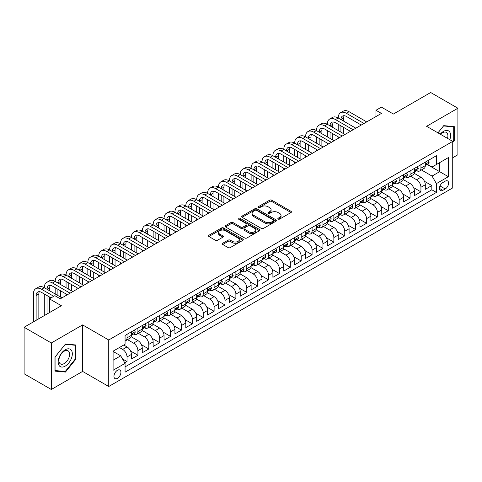 <?xml version="1.0" encoding="UTF-8"?>
<svg xmlns="http://www.w3.org/2000/svg" width="482" height="482" viewBox="0 0 482 482"><rect width="100%" height="100%" fill="white"/><g stroke="black" fill="none" stroke-linecap="round" stroke-linejoin="round"><path stroke-width="0.72" d="M278.15 219.081A1.06 0.609 0 0 0 279.644 219.081L291.001 212.532A1.512 0.874 0 0 0 291.441 211.911A1.512 0.874 0 0 0 291.001 211.297L271.77 200.193A1.512 0.874 0 0 0 269.631 200.193L258.28 206.748A1.06 0.609 0 0 0 257.966 207.176A1.06 0.609 0 0 0 258.28 207.609A1.06 0.609 0 0 0 259.774 207.609L261.244 206.76A4.838 2.79 0 0 1 268.082 206.76L269.685 207.688A4.838 2.79 0 0 1 271.101 209.658A4.838 2.79 0 0 1 269.685 211.634L268.215 212.484A1.06 0.609 0 0 0 267.902 212.917A1.06 0.609 0 0 0 268.215 213.345A1.06 0.609 0 0 0 269.709 213.345L271.179 212.496A4.838 2.79 0 0 1 278.018 212.496L279.62 213.424A4.838 2.79 0 0 1 281.036 215.4A4.838 2.79 0 0 1 279.62 217.37L278.15 218.219A1.06 0.609 0 0 0 277.843 218.653A1.06 0.609 0 0 0 278.15 219.081L278.15 218.219M117.445 378.322A4.928 2.844 120 0 0 120.663 373.984A4.928 2.844 120 0 0 119.91 370.037A4.928 2.844 120 0 0 117.445 370.278A4.928 2.844 120 0 0 114.228 374.622A4.928 2.844 120 0 0 114.981 378.569A4.928 2.844 120 0 0 117.445 378.322M222.72 243.253A1.512 0.874 0 0 0 222.28 243.868A1.512 0.874 0 0 0 222.72 244.482L228.119 247.597A1.512 0.874 0 0 0 230.257 247.597L242.862 240.319A1.512 0.874 0 0 0 243.308 239.705A1.512 0.874 0 0 0 242.862 239.084L223.63 227.98A1.512 0.874 0 0 0 221.491 227.98L208.887 235.264A1.512 0.874 0 0 0 208.441 235.879A1.512 0.874 0 0 0 208.887 236.493L215.4 240.259A1.512 0.874 0 0 0 217.539 240.259L222.937 237.144A1.512 0.874 0 0 0 223.377 236.529A1.512 0.874 0 0 0 222.937 235.909L219.702 234.041A4.043 2.332 0 0 1 218.521 232.396A4.043 2.332 0 0 1 221.015 230.239A4.043 2.332 0 0 1 225.419 230.745L238.084 238.054A4.043 2.332 0 0 1 239.265 239.705A4.043 2.332 0 0 1 236.77 241.862A4.043 2.332 0 0 1 232.366 241.355L230.257 240.138A1.512 0.874 0 0 0 228.119 240.138L222.72 243.253L222.72 244.482M452.731 157.728L457.9 154.74L457.9 108.233L430.685 92.52L393.402 114.047L381.425 107.131L375.984 110.276L381.425 113.415L60.298 298.822L54.852 295.677L49.411 298.822L49.411 312.649M51.315 342.973L51.315 389.48L82.609 371.411L82.609 324.904L51.315 342.973L24.1 327.26L61.383 305.733L49.411 298.822M82.609 324.904L108.739 339.985L452.731 141.383L452.731 187.896L108.739 386.498L108.739 339.985M457.9 108.233L426.606 126.302L452.731 141.383M261.346 228.414A1.512 0.874 0 0 0 263.485 228.414L276.096 221.136A1.512 0.874 0 0 0 276.535 220.515A1.512 0.874 0 0 0 276.096 219.9L256.864 208.796A1.512 0.874 0 0 0 254.725 208.796L242.115 216.075A1.512 0.874 0 0 0 241.675 216.695A1.512 0.874 0 0 0 242.115 217.31L261.346 228.414M238.849 219.31A1.06 0.609 0 0 1 239.928 219.461L259.461 230.739L246.868 238.006A1.512 0.874 0 0 1 244.736 238.006L225.498 226.902L225.498 225.666A1.512 0.874 0 0 0 225.058 226.287A1.512 0.874 0 0 0 225.498 226.902M225.498 225.666L230.896 222.551A1.512 0.874 0 0 1 233.035 222.551L240.831 227.058A1.512 0.874 0 0 0 242.97 227.058L246.549 224.992A1.512 0.874 0 0 0 246.995 224.371A1.512 0.874 0 0 0 246.549 223.756L238.427 219.069A1.06 0.609 0 0 1 238.12 218.635A1.06 0.609 0 0 1 238.771 218.075A1.06 0.609 0 0 1 239.928 218.207L259.479 229.492A1.512 0.874 0 0 1 259.925 230.113A1.512 0.874 0 0 1 259.479 230.727L259.479 229.492M51.315 389.48L24.1 373.767L24.1 327.26M124.766 362.85L127.025 361.542L122.506 358.933M119.403 347.528L122.669 349.414A6.158 3.555 60 0 1 127.025 356.957L131.381 354.445L131.381 359.03L137.912 355.258L130.55 351.01M127.525 339.647L133.556 343.13A6.158 3.555 60 0 1 137.912 350.673L142.268 348.155L142.268 352.746L148.799 348.974L141.437 344.726M138.406 333.363L144.443 336.846A6.158 3.555 60 0 1 148.799 344.389L153.149 341.871L153.149 346.462L159.681 342.69L152.318 338.436M149.293 327.073L155.331 330.562A6.158 3.555 60 0 1 159.681 338.099L164.037 335.586L164.037 340.178L170.568 336.406L163.205 332.152M160.181 320.789L166.212 324.278A6.158 3.555 60 0 1 170.568 331.815L174.924 329.302L174.924 333.893L181.455 330.122L174.092 325.868M171.068 314.505L177.099 317.987A6.158 3.555 60 0 1 181.455 325.531L185.811 323.018L185.811 327.603L192.342 323.838L184.98 319.584M181.949 308.221L187.986 311.703A6.158 3.555 60 0 1 192.342 319.247L196.692 316.734L196.692 321.319L203.223 317.548L195.867 313.3M192.836 301.937L198.873 305.419A6.158 3.555 60 0 1 203.223 312.963L207.579 310.45L207.579 315.035L214.11 311.264L206.748 307.016M203.723 295.653L209.76 299.135A6.158 3.555 60 0 1 214.11 306.679L218.467 304.166L218.467 308.751L224.998 304.979L217.635 300.732M214.611 289.369L220.642 292.851A6.158 3.555 60 0 1 224.998 300.394L229.354 297.876L229.354 302.467L235.885 298.695L228.522 294.448M225.498 283.079L231.529 286.567A6.158 3.555 60 0 1 235.885 294.104L240.241 291.592L240.241 296.183L246.772 292.411L239.409 288.158M236.379 276.795L242.416 280.283A6.158 3.555 60 0 1 246.772 287.82L251.122 285.308L251.122 289.899L257.653 286.127L250.291 281.874M247.266 270.51L253.303 273.993A6.158 3.555 60 0 1 257.653 281.536L262.009 279.024L262.009 283.609L268.54 279.843L261.178 275.59M258.153 264.226L264.184 267.709A6.158 3.555 60 0 1 268.54 275.252L272.896 272.74L272.896 277.325L279.427 273.553L272.065 269.305M269.04 257.942L275.071 261.425A6.158 3.555 60 0 1 279.427 268.968L283.784 266.456L283.784 271.041L290.315 267.269L282.952 263.021M279.922 251.658L285.959 255.141A6.158 3.555 60 0 1 290.315 262.684L294.665 260.172L294.665 264.757L301.196 260.985L293.839 256.737M290.809 245.374L296.846 248.857A6.158 3.555 60 0 1 301.196 256.4L305.552 253.881L305.552 258.473L312.083 254.701L304.72 250.453M301.696 239.09L307.733 242.573A6.158 3.555 60 0 1 312.083 250.116L316.439 247.597L316.439 252.188L322.97 248.417L315.608 244.163M312.583 232.8L318.614 236.288A6.158 3.555 60 0 1 322.97 243.826L327.326 241.313L327.326 245.904L333.857 242.133L326.495 237.879M323.47 226.516L329.501 230.004A6.158 3.555 60 0 1 333.857 237.542L338.213 235.029L338.213 239.62L344.744 235.849L337.382 231.595M334.351 220.232L340.388 223.714A6.158 3.555 60 0 1 344.744 231.258L349.095 228.745L349.095 233.33L355.626 229.565L348.263 225.311M345.239 213.948L351.276 217.43A6.158 3.555 60 0 1 355.626 224.974L359.982 222.461L359.982 227.046L366.513 223.274L359.15 219.027M356.126 207.664L362.157 211.146A6.158 3.555 60 0 1 366.513 218.689L370.869 216.177L370.869 220.762L377.4 216.99L370.037 212.743M367.013 201.38L373.044 204.862A6.158 3.555 60 0 1 377.4 212.405L381.756 209.893L381.756 214.478L388.287 210.706L380.925 206.459M377.894 195.096L383.931 198.578A6.158 3.555 60 0 1 388.287 206.121L392.637 203.603L392.637 208.194L399.168 204.422L391.812 200.175M388.781 188.811L394.818 192.294A6.158 3.555 60 0 1 399.168 199.837L403.524 197.319L403.524 201.91L410.055 198.138L402.693 193.885M399.668 182.521L405.705 186.01A6.158 3.555 60 0 1 410.055 193.547L414.412 191.035L414.412 195.626L420.943 191.854L420.943 187.263A6.158 3.555 -120 0 0 416.587 179.72L410.556 176.237M413.58 187.6L420.943 191.854M131.381 354.445A6.158 3.555 -120 0 0 127.025 346.901L123.76 345.016M142.268 348.155A6.158 3.555 -120 0 0 137.912 340.617L131.176 336.731M153.149 341.871A6.158 3.555 -120 0 0 148.799 334.333L142.063 330.441M164.037 335.586A6.158 3.555 -120 0 0 159.681 328.043L152.951 324.157M174.924 329.302A6.158 3.555 -120 0 0 170.568 321.759L163.838 317.873M185.811 323.018A6.158 3.555 -120 0 0 181.455 315.475L174.725 311.589M196.692 316.734A6.158 3.555 -120 0 0 192.342 309.191L185.606 305.305M207.579 310.45A6.158 3.555 -120 0 0 203.223 302.907L196.493 299.021M218.467 304.166A6.158 3.555 -120 0 0 214.11 296.623L207.381 292.737M229.354 297.876A6.158 3.555 -120 0 0 224.998 290.339L218.268 286.447M240.241 291.592A6.158 3.555 -120 0 0 235.885 284.049L229.149 280.163M251.122 285.308A6.158 3.555 -120 0 0 246.772 277.765L240.036 273.878M262.009 279.024A6.158 3.555 -120 0 0 257.653 271.48L250.923 267.594M272.896 272.74A6.158 3.555 -120 0 0 268.54 265.196L261.81 261.31M283.784 266.456A6.158 3.555 -120 0 0 279.427 258.912L272.698 255.026M294.665 260.172A6.158 3.555 -120 0 0 290.315 252.628L283.579 248.742M305.552 253.881A6.158 3.555 -120 0 0 301.196 246.344L294.466 242.458M316.439 247.597A6.158 3.555 -120 0 0 312.083 240.06L305.353 236.168M327.326 241.313A6.158 3.555 -120 0 0 322.97 233.77L316.24 229.884M338.213 235.029A6.158 3.555 -120 0 0 333.857 227.486L327.121 223.6M349.095 228.745A6.158 3.555 -120 0 0 344.744 221.202L338.009 217.316M359.982 222.461A6.158 3.555 -120 0 0 355.626 214.918L348.896 211.032M370.869 216.177A6.158 3.555 -120 0 0 366.513 208.634L359.783 204.748M381.756 209.893A6.158 3.555 -120 0 0 377.4 202.35L370.67 198.464M392.637 203.603A6.158 3.555 -120 0 0 388.287 196.066L381.551 192.179M403.524 197.319A6.158 3.555 -120 0 0 399.168 189.775L392.438 185.889M414.412 191.035A6.158 3.555 -120 0 0 410.055 183.491L403.326 179.605M445.217 181.166L442.825 182.551A4.772 2.753 120 0 0 439.704 186.757A4.772 2.753 120 0 0 440.44 190.583A4.772 2.753 120 0 0 442.825 190.342L445.217 188.962A4.772 2.753 120 0 0 448.338 184.757A4.772 2.753 120 0 0 447.603 180.931A4.772 2.753 120 0 0 445.217 181.166M113.089 360.223L120.711 355.824L125.067 363.368L125.067 372.164L436.403 192.42L436.403 183.618L432.047 176.075L421.443 169.953M125.067 363.368L113.089 370.278L113.089 351.173L125.067 344.262L125.067 335.46L436.403 155.716L436.403 164.513L448.374 157.602L448.374 176.707L436.403 183.618M133.502 334.044L133.556 334.08A6.158 3.555 60 0 0 136.635 334.381L140.991 331.869A6.158 3.555 -120 0 0 142.268 329.049L142.268 325.531M144.383 327.76L144.443 327.796A6.158 3.555 60 0 0 147.522 328.097L151.878 325.585A6.158 3.555 -120 0 0 153.149 322.765L153.149 319.247M155.27 321.476L155.331 321.512A6.158 3.555 60 0 0 158.409 321.813L162.759 319.301A6.158 3.555 -120 0 0 164.037 316.481L164.037 312.963M166.157 315.192L166.212 315.222A6.158 3.555 60 0 0 169.29 315.529L173.647 313.017A6.158 3.555 -120 0 0 174.924 310.197L174.924 306.679M177.045 308.908L177.099 308.938A6.158 3.555 60 0 0 180.178 309.245L184.534 306.733A6.158 3.555 -120 0 0 185.811 303.913L185.811 300.394M187.932 302.624L187.986 302.654A6.158 3.555 60 0 0 191.065 302.961L195.421 300.443A6.158 3.555 -120 0 0 196.692 297.629L196.692 294.104M198.813 296.34L198.873 296.37A6.158 3.555 60 0 0 201.952 296.677L206.308 294.159A6.158 3.555 -120 0 0 207.579 291.339L207.579 287.82M209.7 290.05L209.76 290.086A6.158 3.555 60 0 0 212.839 290.387L217.189 287.875A6.158 3.555 -120 0 0 218.467 285.055L218.467 281.536M220.587 283.765L220.642 283.802A6.158 3.555 60 0 0 223.72 284.103L228.076 281.59A6.158 3.555 -120 0 0 229.354 278.771L229.354 275.252M231.474 277.481L231.529 277.518A6.158 3.555 60 0 0 234.607 277.819L238.964 275.306A6.158 3.555 -120 0 0 240.241 272.487L240.241 268.968M242.356 271.197L242.416 271.227A6.158 3.555 60 0 0 245.495 271.535L249.851 269.022A6.158 3.555 -120 0 0 251.122 266.203L251.122 262.684M253.243 264.913L253.303 264.943A6.158 3.555 60 0 0 256.382 265.251L260.732 262.738A6.158 3.555 -120 0 0 262.009 259.918L262.009 256.4M264.13 258.629L264.184 258.659A6.158 3.555 60 0 0 267.263 258.967L271.619 256.454A6.158 3.555 -120 0 0 272.896 253.634L272.896 250.11M275.017 252.345L275.071 252.375A6.158 3.555 60 0 0 278.15 252.682L282.506 250.164A6.158 3.555 -120 0 0 283.784 247.35L283.784 243.826M285.904 246.055L285.959 246.091A6.158 3.555 60 0 0 289.037 246.398L293.393 243.88A6.158 3.555 -120 0 0 294.665 241.06L294.665 237.542M296.785 239.771L296.846 239.807A6.158 3.555 60 0 0 299.925 240.108L304.275 237.596A6.158 3.555 -120 0 0 305.552 234.776L305.552 231.258M307.673 233.487L307.733 233.523A6.158 3.555 60 0 0 310.812 233.824L315.162 231.312A6.158 3.555 -120 0 0 316.439 228.492L316.439 224.974M318.56 227.203L318.614 227.239A6.158 3.555 60 0 0 321.693 227.54L326.049 225.028A6.158 3.555 -120 0 0 327.326 222.208L327.326 218.689M329.447 220.919L329.501 220.949A6.158 3.555 60 0 0 332.58 221.256L336.936 218.744A6.158 3.555 -120 0 0 338.213 215.924L338.213 212.405M340.328 214.635L340.388 214.665A6.158 3.555 60 0 0 343.467 214.972L347.823 212.46A6.158 3.555 -120 0 0 349.095 209.64L349.095 206.121M351.215 208.351L351.276 208.381A6.158 3.555 60 0 0 354.354 208.688L358.704 206.169A6.158 3.555 -120 0 0 359.982 203.356L359.982 199.831M362.103 202.066L362.157 202.097A6.158 3.555 60 0 0 365.236 202.404L369.592 199.885A6.158 3.555 -120 0 0 370.869 197.066L370.869 193.547M372.99 195.776L373.044 195.812A6.158 3.555 60 0 0 376.123 196.114L380.479 193.601A6.158 3.555 -120 0 0 381.756 190.782L381.756 187.263M383.877 189.492L383.931 189.528A6.158 3.555 60 0 0 387.01 189.83L391.366 187.317A6.158 3.555 -120 0 0 392.637 184.498L392.637 180.979M394.758 183.208L394.818 183.244A6.158 3.555 60 0 0 397.897 183.546L402.247 181.033A6.158 3.555 -120 0 0 403.524 178.213L403.524 174.695M405.645 176.924L405.705 176.954A6.158 3.555 60 0 0 408.784 177.262L413.134 174.749A6.158 3.555 -120 0 0 414.412 171.929L414.412 168.411M125.067 366.886L431.83 189.781L431.83 185.57L425.299 189.336L425.299 184.751A6.158 3.555 -120 0 0 420.943 177.207L414.213 173.321M416.532 170.64L416.587 170.67A6.158 3.555 -120 0 0 419.665 170.977A6.158 3.555 -120 0 0 420.943 168.158L420.943 164.639M419.665 170.977L424.021 168.465A6.158 3.555 -120 0 0 425.299 165.645L425.299 162.127M127.025 334.327L127.025 337.852A6.158 3.555 60 0 1 125.748 340.672A6.158 3.555 60 0 1 125.067 340.919M125.748 340.672L130.104 338.153A6.158 3.555 -120 0 0 131.381 335.333L131.381 331.815M137.912 328.043L137.912 331.568A6.158 3.555 60 0 1 136.635 334.381M148.799 321.759L148.799 325.278A6.158 3.555 60 0 1 147.522 328.097M159.681 315.475L159.681 318.994A6.158 3.555 60 0 1 158.409 321.813M170.568 309.191L170.568 312.71A6.158 3.555 60 0 1 169.29 315.529M181.455 302.907L181.455 306.425A6.158 3.555 60 0 1 180.178 309.245M192.342 296.623L192.342 300.141A6.158 3.555 60 0 1 191.065 302.961M203.223 290.339L203.223 293.857A6.158 3.555 60 0 1 201.952 296.677M214.11 284.049L214.11 287.573A6.158 3.555 60 0 1 212.839 290.387M224.998 277.765L224.998 281.283A6.158 3.555 60 0 1 223.72 284.103M235.885 271.48L235.885 274.999A6.158 3.555 60 0 1 234.607 277.819M246.772 265.196L246.772 268.715A6.158 3.555 60 0 1 245.495 271.535M257.653 258.912L257.653 262.431A6.158 3.555 60 0 1 256.382 265.251M268.54 252.628L268.54 256.147A6.158 3.555 60 0 1 267.263 258.967M279.427 246.344L279.427 249.863A6.158 3.555 60 0 1 278.15 252.682M290.315 240.054L290.315 243.579A6.158 3.555 60 0 1 289.037 246.398M301.196 233.77L301.196 237.295A6.158 3.555 60 0 1 299.925 240.108M312.083 227.486L312.083 231.005A6.158 3.555 60 0 1 310.812 233.824M322.97 221.202L322.97 224.72A6.158 3.555 60 0 1 321.693 227.54M333.857 214.918L333.857 218.436A6.158 3.555 60 0 1 332.58 221.256M344.744 208.634L344.744 212.152A6.158 3.555 60 0 1 343.467 214.972M355.626 202.35L355.626 205.868A6.158 3.555 60 0 1 354.354 208.688M366.513 196.066L366.513 199.584A6.158 3.555 60 0 1 365.236 202.404M377.4 189.775L377.4 193.3A6.158 3.555 60 0 1 376.123 196.114M388.287 183.491L388.287 187.01A6.158 3.555 60 0 1 387.01 189.83M399.168 177.207L399.168 180.726A6.158 3.555 60 0 1 397.897 183.546M410.055 170.923L410.055 174.442A6.158 3.555 60 0 1 408.784 177.262M410.055 193.547L410.055 198.138M399.168 199.837L399.168 204.422M388.287 206.121L388.287 210.706M377.4 212.405L377.4 216.99M366.513 218.689L366.513 223.274M355.626 224.974L355.626 229.565M344.744 231.258L344.744 235.849M333.857 237.542L333.857 242.133M322.97 243.826L322.97 248.417M312.083 250.116L312.083 254.701M301.196 256.4L301.196 260.985M290.315 262.684L290.315 267.269M279.427 268.968L279.427 273.553M268.54 275.252L268.54 279.843M257.653 281.536L257.653 286.127M246.772 287.82L246.772 292.411M235.885 294.104L235.885 298.695M224.998 300.394L224.998 304.979M214.11 306.679L214.11 311.264M203.223 312.963L203.223 317.548M192.342 319.247L192.342 323.838M181.455 325.531L181.455 330.122M170.568 331.815L170.568 336.406M159.681 338.099L159.681 342.69M148.799 344.389L148.799 348.974M137.912 350.673L137.912 355.258M127.025 356.957L127.025 361.542M120.711 355.824L113.089 351.426M432.047 176.075L439.668 171.676L439.668 162.627L448.374 157.602M427.197 164.483L448.374 176.707M427.42 164.356L432.047 167.025L436.403 164.513M82.609 371.411L108.739 386.498M375.984 110.276L375.984 116.56M424.467 181.316L431.83 185.57M431.83 189.781L436.403 192.42M452.731 142.491L454.255 140.593L454.255 126.591L443.747 125.651L437.957 132.857M54.96 371.122L65.468 372.062L75.969 358.994L75.969 344.985L65.468 344.052L54.96 357.12L54.96 371.122M453.707 140.28L454.255 140.593M75.427 358.68L75.969 358.994M64.359 371.423L65.468 372.062M278.572 219.232L279.62 218.629A4.838 2.79 0 0 0 281.036 216.653L281.036 215.4M271.101 209.658L271.101 210.917A4.838 2.79 0 0 1 269.685 212.893L268.637 213.496M290.977 212.538L271.77 201.446A1.512 0.874 0 0 0 269.631 201.446L258.701 207.76M276.072 221.148L256.864 210.056A1.512 0.874 0 0 0 254.725 210.056L242.133 217.322M273.421 220.949A1.06 0.609 0 0 0 273.734 220.515A1.06 0.609 0 0 0 273.421 220.087L256.538 210.339A1.06 0.609 0 0 0 255.044 210.339L253.496 211.237A4.838 2.79 0 0 0 252.08 213.207A4.838 2.79 0 0 0 253.496 215.183L265.034 221.847A4.838 2.79 0 0 0 271.872 221.847L273.421 220.949L273.421 222.208A1.06 0.609 0 0 0 273.734 221.774L273.734 220.515M252.08 213.207L252.08 214.466A4.838 2.79 0 0 0 253.496 216.436L253.496 215.183M273.421 222.208L271.872 223.1A4.838 2.79 0 0 1 265.034 223.1L253.496 216.436M225.522 226.914L230.896 223.811L230.896 222.551M246.995 224.371L246.995 225.63A1.512 0.874 0 0 1 246.549 226.245L242.97 228.311A1.512 0.874 0 0 1 240.831 228.311L233.035 223.811A1.512 0.874 0 0 0 230.896 223.811M248.929 231.728A4.043 2.332 0 0 0 253.333 232.234A4.043 2.332 0 0 0 255.828 230.083A4.043 2.332 0 0 0 254.647 228.432L250.182 225.853A1.512 0.874 0 0 0 248.043 225.853L244.464 227.92A1.512 0.874 0 0 0 244.025 228.54A1.512 0.874 0 0 0 244.464 229.155L248.929 231.728L248.929 232.987A4.043 2.332 0 0 0 253.333 233.493A4.043 2.332 0 0 0 255.828 231.336L255.828 230.083M244.025 228.54L244.025 229.793A1.512 0.874 0 0 0 244.464 230.414L244.464 229.155M248.929 232.987L244.464 230.414M239.265 239.705L239.265 240.958A4.043 2.332 0 0 1 236.77 243.115A4.043 2.332 0 0 1 232.366 242.609L230.257 241.392A1.512 0.874 0 0 0 228.119 241.392L222.744 244.495M218.521 232.396L218.521 233.65A4.043 2.332 0 0 0 219.702 235.3L219.702 234.041M222.937 235.909L222.937 237.144L219.702 235.3M242.844 240.331L223.63 229.239A1.512 0.874 0 0 0 221.491 229.239L208.905 236.505M428.179 160.458L429.107 162.06A4.079 2.356 60 0 1 428.263 163.868L426.196 165.061A4.079 2.356 -120 0 0 426.901 164.121L426.817 163.76M33.409 321.886L33.409 293.984A11.544 6.664 60 0 1 35.801 288.694L38.518 287.127A11.544 6.664 60 0 1 44.296 287.694A11.544 6.664 60 0 1 46.682 282.41L49.405 280.837A11.544 6.664 60 0 1 55.177 281.41A11.544 6.664 60 0 1 57.569 276.126L60.292 274.553A11.544 6.664 60 0 1 66.064 275.126A11.544 6.664 60 0 1 68.456 269.842L71.179 268.269A11.544 6.664 60 0 1 76.951 268.842A11.544 6.664 60 0 1 79.343 263.558L82.061 261.985A11.544 6.664 60 0 1 87.838 262.557A11.544 6.664 60 0 1 90.23 257.274L92.948 255.701A11.544 6.664 60 0 1 98.72 256.273A11.544 6.664 60 0 1 101.112 250.989L103.835 249.417A11.544 6.664 60 0 1 109.607 249.989A11.544 6.664 60 0 1 111.999 244.699L114.722 243.133A11.544 6.664 60 0 1 120.494 243.705A11.544 6.664 60 0 1 122.886 238.415L125.609 236.843A11.544 6.664 60 0 1 131.381 237.415A11.544 6.664 60 0 1 133.773 232.131L136.49 230.559A11.544 6.664 60 0 1 142.268 231.131A11.544 6.664 60 0 1 144.654 225.847L147.378 224.275A11.544 6.664 60 0 1 153.149 224.847A11.544 6.664 60 0 1 155.541 219.563L158.265 217.991A11.544 6.664 60 0 1 164.037 218.563A11.544 6.664 60 0 1 166.429 213.279L169.152 211.706A11.544 6.664 60 0 1 174.924 212.279A11.544 6.664 60 0 1 177.316 206.995L180.033 205.422A11.544 6.664 60 0 1 185.811 205.995A11.544 6.664 60 0 1 188.203 200.705L190.92 199.138A11.544 6.664 60 0 1 196.692 199.711A11.544 6.664 60 0 1 199.084 194.421L201.807 192.854A11.544 6.664 60 0 1 207.579 193.421A11.544 6.664 60 0 1 209.971 188.137L212.695 186.564A11.544 6.664 60 0 1 218.467 187.137A11.544 6.664 60 0 1 220.858 181.853L223.582 180.28A11.544 6.664 60 0 1 229.354 180.852A11.544 6.664 60 0 1 231.746 175.569L234.463 173.996A11.544 6.664 60 0 1 240.241 174.568A11.544 6.664 60 0 1 242.627 169.284L245.35 167.712A11.544 6.664 60 0 1 251.122 168.284A11.544 6.664 60 0 1 253.514 163L256.237 161.428A11.544 6.664 60 0 1 262.009 162A11.544 6.664 60 0 1 264.401 156.716L267.124 155.144A11.544 6.664 60 0 1 272.896 155.716A11.544 6.664 60 0 1 275.288 150.426L278.006 148.86A11.544 6.664 60 0 1 283.784 149.432A11.544 6.664 60 0 1 286.175 144.142L288.893 142.57A11.544 6.664 60 0 1 294.665 143.142A11.544 6.664 60 0 1 297.057 137.858L299.78 136.286A11.544 6.664 60 0 1 305.552 136.858A11.544 6.664 60 0 1 307.944 131.574L310.667 130.001A11.544 6.664 60 0 1 316.439 130.574A11.544 6.664 60 0 1 318.831 125.29L321.554 123.717A11.544 6.664 60 0 1 327.326 124.29A11.544 6.664 60 0 1 329.718 119.006L332.435 117.433A11.544 6.664 60 0 1 338.213 118.006A11.544 6.664 60 0 1 340.599 112.722L343.323 111.149A11.544 6.664 60 0 1 349.095 111.722L366.73 121.904M340.599 112.722A11.544 6.664 60 0 1 346.377 113.294L364.012 123.47M425.431 165.254L425.449 165.254A4.079 2.356 -120 0 0 426.196 165.061M426.377 163.82L426.901 164.121C426.648 163.506 426.215 163.76 425.6 164.874A4.079 2.356 60 0 1 425.299 165.459M361.289 125.043L346.377 116.433A7.7 4.446 -120 0 0 342.527 116.054A7.7 4.446 -120 0 0 340.931 119.578L343.654 118.006L343.654 121.145M344.136 115.698A7.7 4.446 -120 0 0 343.654 118.006M340.931 125.862L340.931 132.146M343.654 127.435L343.654 133.719M338.213 138.37L338.213 136.858M338.213 130.574L338.213 124.29M449.802 139.696A10.008 5.778 120 0 0 443.53 131.363A10.008 5.778 120 0 0 440.253 134.183M447.513 138.376A7.573 4.374 120 0 0 446.326 132.399A7.573 4.374 120 0 0 442.536 132.773A7.573 4.374 120 0 0 440.554 134.358M437.975 132.869L443.53 125.959L453.707 126.868L453.707 140.443L452.731 141.66M453.032 126.477L453.707 126.868M71.378 358.475A10.008 5.778 120 0 0 68.787 348.811A10.008 5.778 120 0 0 59.123 357.385A10.008 5.778 120 0 0 61.708 367.049A10.008 5.778 120 0 0 71.378 358.475M68.896 357.771A7.573 4.374 120 0 0 68.046 350.794A7.573 4.374 120 0 0 59.617 356.945A7.573 4.374 120 0 0 60.467 363.916A7.573 4.374 120 0 0 68.896 357.771M55.069 370.592L55.069 357.023L65.251 344.359L75.427 345.269L75.427 358.837L65.251 371.502L54.96 370.531M74.752 344.877L75.427 345.269M417.298 166.742L418.219 168.345A4.079 2.356 60 0 1 417.376 170.152L415.309 171.345A4.079 2.356 -120 0 0 416.02 170.405L415.93 170.044M329.718 119.006A11.544 6.664 60 0 1 335.49 119.578L338.213 118.006L355.843 128.188M335.49 119.578L353.125 129.76M414.55 171.538L414.562 171.538A4.079 2.356 -120 0 0 415.309 171.345M415.49 170.104L416.02 170.405C415.761 169.791 415.327 170.044 414.713 171.158A4.079 2.356 60 0 1 414.412 171.743M350.402 131.327L335.49 122.717A7.7 4.446 -120 0 0 331.64 122.338A7.7 4.446 -120 0 0 330.043 125.862L332.767 124.29L332.767 127.435M333.249 121.982A7.7 4.446 -120 0 0 332.767 124.29M330.043 132.146L330.043 138.43M332.767 133.719L332.767 140.003M327.326 144.654L327.326 143.142M327.326 136.858L327.326 130.574M406.41 173.026L407.332 174.629A4.079 2.356 60 0 1 406.489 176.436L404.422 177.629A4.079 2.356 -120 0 0 405.133 176.689L405.049 176.328M318.831 125.29A11.544 6.664 60 0 1 324.603 125.862L327.326 124.29L344.961 134.472M324.603 125.862L342.238 136.045M403.663 177.822L403.675 177.822A4.079 2.356 -120 0 0 404.422 177.629M404.603 176.388L405.133 176.689C404.874 176.075 404.44 176.328 403.826 177.442A4.079 2.356 60 0 1 403.524 178.027M339.515 137.611L324.603 129.001A7.7 4.446 -120 0 0 320.753 128.622A7.7 4.446 -120 0 0 319.162 132.146L321.88 130.574L321.88 133.719M322.362 128.266A7.7 4.446 -120 0 0 321.88 130.574M319.162 138.43L319.162 144.714M321.88 140.003L321.88 146.287M316.439 150.938L316.439 149.432M316.439 143.142L316.439 136.858M395.523 179.316L396.451 180.919A4.079 2.356 60 0 1 395.608 182.72L393.535 183.913A4.079 2.356 -120 0 0 394.246 182.973L394.162 182.612M307.944 131.574A11.544 6.664 60 0 1 313.716 132.146L316.439 130.574L334.074 140.756M313.716 132.146L331.351 142.329M392.776 184.106L392.794 184.106A4.079 2.356 -120 0 0 393.535 183.913M393.722 182.672L394.246 182.973C393.993 182.359 393.553 182.612 392.938 183.732A4.079 2.356 60 0 1 392.637 184.311M328.634 143.901L313.716 135.285A7.7 4.446 -120 0 0 309.866 134.906A7.7 4.446 -120 0 0 308.275 138.43L310.998 136.858L310.998 140.003M311.48 134.55A7.7 4.446 -120 0 0 310.998 136.858M308.275 144.714L308.275 150.999M310.998 146.287L310.998 152.571M305.552 157.222L305.552 155.716M305.552 149.432L305.552 143.142M384.636 185.6L385.564 187.203A4.079 2.356 60 0 1 384.72 189.004L382.648 190.203A4.079 2.356 -120 0 0 383.359 189.263L383.274 188.896M297.057 137.858A11.544 6.664 60 0 1 302.829 138.43L305.552 136.858L323.187 147.04M302.829 138.43L320.464 148.613M381.889 190.39L381.907 190.39A4.079 2.356 -120 0 0 382.648 190.203M382.835 188.956L383.359 189.263C383.106 188.649 382.666 188.896 382.057 190.016A4.079 2.356 60 0 1 381.756 190.595M317.746 150.185L302.829 141.575A7.7 4.446 -120 0 0 298.985 141.19A7.7 4.446 -120 0 0 297.388 144.714L300.111 143.142L300.111 146.287M300.593 140.834A7.7 4.446 -120 0 0 300.111 143.142M297.388 150.999L297.388 157.283M300.111 152.571L300.111 158.855M294.665 163.506L294.665 162M294.665 155.716L294.665 149.432M373.755 191.884L374.677 193.487A4.079 2.356 60 0 1 373.833 195.288L371.767 196.487A4.079 2.356 -120 0 0 372.478 195.547L372.387 195.186M286.175 144.142A11.544 6.664 60 0 1 291.947 144.714L294.665 143.142L312.3 153.324M291.947 144.714L309.583 154.897M371.001 196.674L371.019 196.674A4.079 2.356 -120 0 0 371.767 196.487M371.947 195.24L372.478 195.547C372.218 194.933 371.785 195.18 371.17 196.301A4.079 2.356 60 0 1 370.869 196.879M306.859 156.469L291.947 147.86A7.7 4.446 -120 0 0 288.097 147.474A7.7 4.446 -120 0 0 286.501 150.999L289.224 149.432L289.224 152.571M289.706 147.124A7.7 4.446 -120 0 0 289.224 149.432M286.501 157.283L286.501 163.573M289.224 158.855L289.224 165.139M283.784 169.791L283.784 168.284M283.784 162L283.784 155.716M362.868 198.168L363.789 199.771A4.079 2.356 60 0 1 362.946 201.578L360.879 202.771A4.079 2.356 -120 0 0 361.59 201.831L361.506 201.47M275.288 150.426A11.544 6.664 60 0 1 281.06 150.999L283.784 149.432L301.419 159.608M281.06 150.999L298.695 161.181M360.12 202.958L360.132 202.958A4.079 2.356 -120 0 0 360.879 202.771M361.06 201.524L361.59 201.831C361.331 201.217 360.898 201.47 360.283 202.585A4.079 2.356 60 0 1 359.982 203.163M295.972 162.753L281.06 154.144A7.7 4.446 -120 0 0 277.21 153.764A7.7 4.446 -120 0 0 275.62 157.283L278.337 155.716L278.337 158.855M278.819 153.409A7.7 4.446 -120 0 0 278.337 155.716M275.62 163.573L275.62 169.857M278.337 165.139L278.337 171.423M272.896 176.075L272.896 174.568M272.896 168.284L272.896 162M351.981 204.452L352.908 206.055A4.079 2.356 60 0 1 352.059 207.863L349.992 209.055A4.079 2.356 -120 0 0 350.703 208.116L350.619 207.754M264.401 156.716A11.544 6.664 60 0 1 270.173 157.283L272.896 155.716L290.532 165.898M270.173 157.283L287.808 167.465M349.233 209.248L349.251 209.248A4.079 2.356 -120 0 0 349.992 209.055M350.179 207.808L350.703 208.116C350.444 207.501 350.01 207.754 349.396 208.869A4.079 2.356 60 0 1 349.095 209.447M285.085 169.037L270.173 160.428A7.7 4.446 -120 0 0 266.323 160.048A7.7 4.446 -120 0 0 264.732 163.573L267.45 162L267.45 165.139M267.932 159.693A7.7 4.446 -120 0 0 267.45 162M264.732 169.857L264.732 176.141M267.45 171.423L267.45 177.713M262.009 182.365L262.009 180.852M262.009 174.568L262.009 168.284M341.093 210.736L342.021 212.339A4.079 2.356 60 0 1 341.178 214.147L339.105 215.34A4.079 2.356 -120 0 0 339.816 214.4L339.732 214.038M253.514 163A11.544 6.664 60 0 1 259.286 163.573L262.009 162L279.644 172.182M259.286 163.573L276.921 173.749M338.346 215.532L338.364 215.532A4.079 2.356 -120 0 0 339.105 215.34M339.292 214.098L339.816 214.4C339.563 213.785 339.123 214.038 338.509 215.153A4.079 2.356 60 0 1 338.213 215.737M274.204 175.321L259.286 166.712A7.7 4.446 -120 0 0 255.442 166.332A7.7 4.446 -120 0 0 253.845 169.857L256.569 168.284L256.569 171.423M257.051 165.977A7.7 4.446 -120 0 0 256.569 168.284M253.845 176.141L253.845 182.425M256.569 177.713L256.569 183.997M251.122 188.649L251.122 187.137M251.122 180.852L251.122 174.568M330.212 217.02L331.134 218.623A4.079 2.356 60 0 1 330.291 220.431L328.224 221.624A4.079 2.356 -120 0 0 328.929 220.684L328.844 220.322M242.627 169.284A11.544 6.664 60 0 1 248.405 169.857L251.122 168.284L268.757 178.467M248.405 169.857L266.04 180.039M327.459 221.816L327.477 221.816A4.079 2.356 -120 0 0 328.224 221.624M328.405 220.382L328.929 220.684C328.676 220.069 328.242 220.322 327.627 221.437A4.079 2.356 60 0 1 327.326 222.021M263.317 181.606L248.405 172.996A7.7 4.446 -120 0 0 244.555 172.616A7.7 4.446 -120 0 0 242.958 176.141L245.681 174.568L245.681 177.713M246.163 172.261A7.7 4.446 -120 0 0 245.681 174.568M242.958 182.425L242.958 188.709M245.681 183.997L245.681 190.282M240.241 194.933L240.241 193.421M240.241 187.137L240.241 180.852M319.325 223.311L320.247 224.913A4.079 2.356 60 0 1 319.403 226.715L317.337 227.908A4.079 2.356 -120 0 0 318.048 226.968L317.957 226.606M231.746 175.569A11.544 6.664 60 0 1 237.518 176.141L240.241 174.568L257.87 184.751M237.518 176.141L255.153 186.323M316.578 228.1L316.59 228.1A4.079 2.356 -120 0 0 317.337 227.908M317.518 226.667L318.048 226.968C317.789 226.353 317.355 226.606 316.74 227.727A4.079 2.356 60 0 1 316.439 228.305M252.429 187.89L237.518 179.28A7.7 4.446 -120 0 0 233.668 178.9A7.7 4.446 -120 0 0 232.071 182.425L234.794 180.852L234.794 183.997M235.276 178.545A7.7 4.446 -120 0 0 234.794 180.852M232.071 188.709L232.071 194.993M234.794 190.282L234.794 196.566M229.354 201.217L229.354 199.711M229.354 193.421L229.354 187.137M308.438 229.595L309.36 231.197A4.079 2.356 60 0 1 308.516 232.999L306.45 234.192A4.079 2.356 -120 0 0 307.161 233.252L307.076 232.89M220.858 181.853A11.544 6.664 60 0 1 226.63 182.425L229.354 180.852L246.989 191.035M226.63 182.425L244.266 192.607M305.69 234.385L305.709 234.385A4.079 2.356 -120 0 0 306.45 234.192M306.63 232.951L307.161 233.252C306.901 232.637 306.468 232.89 305.853 234.011A4.079 2.356 60 0 1 305.552 234.589M241.542 194.18L226.63 185.57A7.7 4.446 -120 0 0 222.78 185.184A7.7 4.446 -120 0 0 221.19 188.709L223.907 187.137L223.907 190.282M224.389 184.829A7.7 4.446 -120 0 0 223.907 187.137M221.19 194.993L221.19 201.277M223.907 196.566L223.907 202.85M218.467 207.501L218.467 205.995M218.467 199.711L218.467 193.421M297.551 235.879L298.478 237.481A4.079 2.356 60 0 1 297.635 239.283L295.562 240.482A4.079 2.356 -120 0 0 296.273 239.542L296.189 239.18M209.971 188.137A11.544 6.664 60 0 1 215.743 188.709L218.467 187.137L236.102 197.319M215.743 188.709L233.378 198.891M294.803 240.669L294.821 240.669A4.079 2.356 -120 0 0 295.562 240.482M295.749 239.235L296.273 239.542C296.02 238.927 295.58 239.174 294.966 240.295A4.079 2.356 60 0 1 294.665 240.873M230.661 200.464L215.743 191.854A7.7 4.446 -120 0 0 211.893 191.468A7.7 4.446 -120 0 0 210.303 194.993L213.026 193.421L213.026 196.566M213.508 191.113A7.7 4.446 -120 0 0 213.026 193.421M210.303 201.277L210.303 207.567M213.026 202.85L213.026 209.134M207.579 213.785L207.579 212.279M207.579 205.995L207.579 199.711M286.663 242.163L287.591 243.765A4.079 2.356 60 0 1 286.748 245.573L284.675 246.766A4.079 2.356 -120 0 0 285.386 245.826L285.302 245.465M199.084 194.421A11.544 6.664 60 0 1 204.862 194.993L207.579 193.421L225.215 203.603M204.862 194.993L222.491 205.175M283.916 246.953L283.934 246.953A4.079 2.356 -120 0 0 284.675 246.766M284.862 245.519L285.386 245.826C285.133 245.211 284.699 245.458 284.085 246.579A4.079 2.356 60 0 1 283.784 247.158M219.774 206.748L204.862 198.138A7.7 4.446 -120 0 0 201.012 197.759A7.7 4.446 -120 0 0 199.415 201.277L202.139 199.711L202.139 202.85M202.621 197.403A7.7 4.446 -120 0 0 202.139 199.711M199.415 207.567L199.415 213.851M202.139 209.134L202.139 215.418M196.692 220.069L196.692 218.563M196.692 212.279L196.692 205.995M275.782 248.447L276.704 250.05A4.079 2.356 60 0 1 275.861 251.857L273.794 253.05A4.079 2.356 -120 0 0 274.505 252.11L274.415 251.749M188.203 200.705A11.544 6.664 60 0 1 193.975 201.277L196.692 199.711L214.327 209.887M193.975 201.277L211.61 211.459M273.029 253.243L273.047 253.243A4.079 2.356 -120 0 0 273.794 253.05M273.975 251.803L274.505 252.11C274.246 251.496 273.812 251.749 273.198 252.863A4.079 2.356 60 0 1 272.896 253.442M208.887 213.032L193.975 204.422A7.7 4.446 -120 0 0 190.125 204.043A7.7 4.446 -120 0 0 188.528 207.567L191.252 205.995L191.252 209.134M191.734 203.687A7.7 4.446 -120 0 0 191.252 205.995M188.528 213.851L188.528 220.135M191.252 215.418L191.252 221.708M185.811 226.353L185.811 224.847M185.811 218.563L185.811 212.279M264.895 254.731L265.817 256.334A4.079 2.356 60 0 1 264.973 258.141L262.907 259.334A4.079 2.356 -120 0 0 263.618 258.394L263.534 258.033M177.316 206.995A11.544 6.664 60 0 1 183.088 207.567L185.811 205.995L203.446 216.177M183.088 207.567L200.723 217.744M262.148 259.527L262.16 259.527A4.079 2.356 -120 0 0 262.907 259.334M263.088 258.093L263.618 258.394C263.359 257.78 262.925 258.033 262.31 259.147A4.079 2.356 60 0 1 262.009 259.732M198 219.316L183.088 210.706A7.7 4.446 -120 0 0 179.238 210.327A7.7 4.446 -120 0 0 177.647 213.851L180.364 212.279L180.364 215.418M180.846 209.971A7.7 4.446 -120 0 0 180.364 212.279M177.647 220.135L177.647 226.42M180.364 221.708L180.364 227.992M174.924 232.643L174.924 231.131M174.924 224.847L174.924 218.563M254.008 261.015L254.936 262.618A4.079 2.356 60 0 1 254.086 264.425L252.02 265.618A4.079 2.356 -120 0 0 252.731 264.678L252.646 264.317M166.429 213.279A11.544 6.664 60 0 1 172.201 213.851L174.924 212.279L192.559 222.461M172.201 213.851L189.836 224.028M251.261 265.811L251.279 265.811A4.079 2.356 -120 0 0 252.02 265.618M252.207 264.377L252.731 264.678C252.472 264.064 252.038 264.317 251.423 265.431A4.079 2.356 60 0 1 251.122 266.016M187.112 225.6L172.201 216.99A7.7 4.446 -120 0 0 168.351 216.611A7.7 4.446 -120 0 0 166.76 220.135L169.477 218.563L169.477 221.708M169.959 216.255A7.7 4.446 -120 0 0 169.477 218.563M166.76 226.42L166.76 232.704M169.477 227.992L169.477 234.276M164.037 238.927L164.037 237.415M164.037 231.131L164.037 224.847M243.121 267.299L244.049 268.902A4.079 2.356 60 0 1 243.205 270.709L241.133 271.902A4.079 2.356 -120 0 0 241.844 270.962L241.759 270.601M155.541 219.563A11.544 6.664 60 0 1 161.313 220.135L164.037 218.563L181.672 228.745M161.313 220.135L178.949 230.318M240.373 272.095L240.391 272.095A4.079 2.356 -120 0 0 241.133 271.902M241.319 270.661L241.844 270.962C241.59 270.348 241.151 270.601 240.536 271.715A4.079 2.356 60 0 1 240.241 272.3M176.231 231.884L161.313 223.274A7.7 4.446 -120 0 0 157.469 222.895A7.7 4.446 -120 0 0 155.873 226.42L158.596 224.847L158.596 227.992M159.078 222.539A7.7 4.446 -120 0 0 158.596 224.847M155.873 232.704L155.873 238.988M158.596 234.276L158.596 240.56M153.149 245.211L153.149 243.705M153.149 237.415L153.149 231.131M232.24 273.589L233.161 275.192A4.079 2.356 60 0 1 232.318 276.993L230.251 278.186A4.079 2.356 -120 0 0 230.956 277.246L230.872 276.885M144.654 225.847A11.544 6.664 60 0 1 150.432 226.42L153.149 224.847L170.785 235.029M150.432 226.42L168.067 236.602M229.486 278.379L229.504 278.379A4.079 2.356 -120 0 0 230.251 278.186M230.432 276.945L230.956 277.246C230.703 276.632 230.269 276.885 229.655 278.006A4.079 2.356 60 0 1 229.354 278.584M165.344 238.174L150.432 229.559A7.7 4.446 -120 0 0 146.582 229.179A7.7 4.446 -120 0 0 144.986 232.704L147.709 231.131L147.709 234.276M148.191 228.823A7.7 4.446 -120 0 0 147.709 231.131M144.986 238.988L144.986 245.272M147.709 240.56L147.709 246.844M142.268 251.496L142.268 249.989M142.268 243.705L142.268 237.415M221.352 279.873L222.274 281.476A4.079 2.356 60 0 1 221.431 283.277L219.364 284.47A4.079 2.356 -120 0 0 220.075 283.537L219.985 283.169M133.773 232.131A11.544 6.664 60 0 1 139.545 232.704L142.268 231.131L159.904 241.313M139.545 232.704L157.18 242.886M218.605 284.663L218.617 284.663A4.079 2.356 -120 0 0 219.364 284.47M219.545 283.229L220.075 283.537C219.816 282.922 219.382 283.169 218.768 284.29A4.079 2.356 60 0 1 218.467 284.868M154.457 244.458L139.545 235.849A7.7 4.446 -120 0 0 135.695 235.463A7.7 4.446 -120 0 0 134.098 238.988L136.822 237.415L136.822 240.56M137.304 235.108A7.7 4.446 -120 0 0 136.822 237.415M134.098 245.272L134.098 251.556M136.822 246.844L136.822 253.128M131.381 257.78L131.381 256.273M131.381 249.989L131.381 243.705M210.465 286.157L211.387 287.76A4.079 2.356 60 0 1 210.544 289.562L208.477 290.76A4.079 2.356 -120 0 0 209.188 289.821L209.104 289.459M122.886 238.415A11.544 6.664 60 0 1 128.658 238.988L131.381 237.415L149.016 247.597M128.658 238.988L146.293 249.17M207.718 290.947L207.736 290.947A4.079 2.356 -120 0 0 208.477 290.76M208.664 289.513L209.188 289.821C208.929 289.206 208.495 289.453 207.881 290.574A4.079 2.356 60 0 1 207.579 291.152M143.57 250.742L128.658 242.133A7.7 4.446 -120 0 0 124.808 241.747A7.7 4.446 -120 0 0 123.217 245.272L125.935 243.705L125.935 246.844M126.417 241.398A7.7 4.446 -120 0 0 125.935 243.705M123.217 251.556L123.217 257.846M125.935 253.128L125.935 259.412M120.494 264.064L120.494 262.557M120.494 256.273L120.494 249.989M199.578 292.441L200.506 294.044A4.079 2.356 60 0 1 199.662 295.852L197.59 297.045A4.079 2.356 -120 0 0 198.301 296.105L198.216 295.743M111.999 244.699A11.544 6.664 60 0 1 117.771 245.272L120.494 243.705L138.129 253.881M117.771 245.272L135.406 255.454M196.831 297.231L196.849 297.231A4.079 2.356 -120 0 0 197.59 297.045M197.777 295.797L198.301 296.105C198.048 295.49 197.608 295.743 196.993 296.858A4.079 2.356 60 0 1 196.692 297.436M132.689 257.027L117.771 248.417A7.7 4.446 -120 0 0 113.927 248.037A7.7 4.446 -120 0 0 112.33 251.556L115.053 249.989L115.053 253.128M115.535 247.682A7.7 4.446 -120 0 0 115.053 249.989M112.33 257.846L112.33 264.13M115.053 259.412L115.053 265.696M109.607 270.348L109.607 268.842M109.607 262.557L109.607 256.273M188.691 298.726L189.619 300.328A4.079 2.356 60 0 1 188.775 302.136L186.703 303.329A4.079 2.356 -120 0 0 187.414 302.389L187.329 302.027M101.112 250.989A11.544 6.664 60 0 1 106.89 251.556L109.607 249.989L127.242 260.172M106.89 251.556L124.519 261.738M185.944 303.521L185.962 303.521A4.079 2.356 -120 0 0 186.703 303.329M186.889 302.081L187.414 302.389C187.161 301.774 186.727 302.027 186.112 303.142A4.079 2.356 60 0 1 185.811 303.72M121.801 263.311L106.89 254.701A7.7 4.446 -120 0 0 103.04 254.321A7.7 4.446 -120 0 0 101.443 257.846L104.166 256.273L104.166 259.412M104.648 253.966A7.7 4.446 -120 0 0 104.166 256.273M101.443 264.13L101.443 270.414M104.166 265.696L104.166 271.987M98.72 276.638L98.72 275.126M98.72 268.842L98.72 262.557M177.81 305.01L178.732 306.612A4.079 2.356 60 0 1 177.888 308.42L175.822 309.613A4.079 2.356 -120 0 0 176.532 308.673L176.442 308.311M90.23 257.274A11.544 6.664 60 0 1 96.002 257.846L98.72 256.273L116.355 266.456M96.002 257.846L113.638 268.022M175.056 309.806L175.074 309.806A4.079 2.356 -120 0 0 175.822 309.613M176.002 308.372L176.532 308.673C176.273 308.058 175.84 308.311 175.225 309.426A4.079 2.356 60 0 1 174.924 310.01M110.914 269.595L96.002 260.985A7.7 4.446 -120 0 0 92.152 260.605A7.7 4.446 -120 0 0 90.556 264.13L93.279 262.557L93.279 265.696M93.761 260.25A7.7 4.446 -120 0 0 93.279 262.557M90.556 270.414L90.556 276.698M93.279 271.987L93.279 278.271M87.838 282.922L87.838 281.41M87.838 275.126L87.838 268.842M166.923 311.294L167.844 312.896A4.079 2.356 60 0 1 167.001 314.704L164.934 315.897A4.079 2.356 -120 0 0 165.645 314.957L165.561 314.595M79.343 263.558A11.544 6.664 60 0 1 85.115 264.13L87.838 262.557L105.474 272.74M85.115 264.13L102.75 274.312M164.175 316.09L164.187 316.09A4.079 2.356 -120 0 0 164.934 315.897M165.115 314.656L165.645 314.957C165.386 314.342 164.952 314.595 164.338 315.71A4.079 2.356 60 0 1 164.037 316.294M100.027 275.879L85.115 267.269A7.7 4.446 -120 0 0 81.265 266.889A7.7 4.446 -120 0 0 79.675 270.414L82.392 268.842L82.392 271.987M82.874 266.534A7.7 4.446 -120 0 0 82.392 268.842M79.675 276.698L79.675 282.982M82.392 278.271L82.392 284.555M76.951 289.206L76.951 287.694M76.951 281.41L76.951 275.126M156.035 317.584L156.963 319.18A4.079 2.356 60 0 1 156.114 320.988L154.047 322.181A4.079 2.356 -120 0 0 154.758 321.241L154.674 320.879M68.456 269.842A11.544 6.664 60 0 1 74.228 270.414L76.951 268.842L94.586 279.024M74.228 270.414L91.863 280.596M153.288 322.374L153.306 322.374A4.079 2.356 -120 0 0 154.047 322.181M154.234 320.94L154.758 321.241C154.499 320.626 154.065 320.879 153.451 321.994A4.079 2.356 60 0 1 153.149 322.579M89.14 282.163L74.228 273.553A7.7 4.446 -120 0 0 70.378 273.173A7.7 4.446 -120 0 0 68.787 276.698L71.511 275.126L71.511 278.271M71.993 272.818A7.7 4.446 -120 0 0 71.511 275.126M68.787 282.982L68.787 289.266M71.511 284.555L71.511 290.839M66.064 295.49L66.064 293.984M66.064 287.694L66.064 281.41M145.148 323.868L146.076 325.471A4.079 2.356 60 0 1 145.233 327.272L143.16 328.465A4.079 2.356 -120 0 0 143.871 327.525L143.787 327.164M57.569 276.126A11.544 6.664 60 0 1 63.341 276.698L66.064 275.126L83.699 285.308M63.341 276.698L80.976 286.88M142.401 328.658L142.419 328.658A4.079 2.356 -120 0 0 143.16 328.465M143.347 327.224L143.871 327.525C143.618 326.91 143.178 327.164 142.564 328.284A4.079 2.356 60 0 1 142.268 328.863M78.259 288.453L63.341 279.843A7.7 4.446 -120 0 0 59.497 279.458A7.7 4.446 -120 0 0 57.9 282.982L60.624 281.41L60.624 284.555M61.106 279.102A7.7 4.446 -120 0 0 60.624 281.41M57.9 289.266L57.9 295.55M60.624 290.839L60.624 297.123M55.177 293.984L55.177 287.694M134.267 330.152L135.189 331.755A4.079 2.356 60 0 1 134.345 333.556L132.279 334.755A4.079 2.356 -120 0 0 132.99 333.815L132.899 333.454M46.682 282.41A11.544 6.664 60 0 1 52.46 282.982L55.177 281.41L72.812 291.592M52.46 282.982L70.095 293.164M131.514 334.942L131.532 334.942A4.079 2.356 -120 0 0 132.279 334.755M132.46 333.508L132.99 333.815C132.731 333.201 132.297 333.448 131.682 334.568A4.079 2.356 60 0 1 131.381 335.147M67.372 294.737L52.46 286.127A7.7 4.446 -120 0 0 48.61 285.742A7.7 4.446 -120 0 0 47.013 289.266L49.736 287.694L49.736 290.839M50.218 285.386A7.7 4.446 -120 0 0 49.736 287.694M47.013 295.55L47.013 314.029M49.736 297.123L49.736 298.629M44.296 315.602L44.296 293.984M35.801 288.694A11.544 6.664 60 0 1 41.573 289.266L44.296 287.694L61.931 297.876M41.573 289.266L53.761 296.31M51.044 297.876L41.573 292.411A7.7 4.446 -120 0 0 37.723 292.032A7.7 4.446 -120 0 0 36.126 295.55L36.126 320.313M39.331 291.676A7.7 4.446 -120 0 0 38.849 293.984L38.849 318.741M122.669 349.414L127.025 346.901M133.556 343.13L137.912 340.617M144.443 336.846L148.799 334.333M155.331 330.562L159.681 328.043M166.212 324.278L170.568 321.759M177.099 317.987L181.455 315.475M187.986 311.703L192.342 309.191M198.873 305.419L203.223 302.907M209.76 299.135L214.11 296.623M220.642 292.851L224.998 290.339M231.529 286.567L235.885 284.049M242.416 280.283L246.772 277.765M253.303 273.993L257.653 271.48M264.184 267.709L268.54 265.196M275.071 261.425L279.427 258.912M285.959 255.141L290.315 252.628M296.846 248.857L301.196 246.344M307.733 242.573L312.083 240.06M318.614 236.288L322.97 233.77M329.501 230.004L333.857 227.486M340.388 223.714L344.744 221.202M351.276 217.43L355.626 214.918M362.157 211.146L366.513 208.634M373.044 204.862L377.4 202.35M383.931 198.578L388.287 196.066M394.818 192.294L399.168 189.775M405.705 186.01L410.055 183.491M416.587 179.72L420.943 177.207M420.943 168.158L425.299 165.645M127.025 337.852L131.381 335.333M137.912 331.568L142.268 329.049M148.799 325.278L153.149 322.765M159.681 318.994L164.037 316.481M170.568 312.71L174.924 310.197M181.455 306.425L185.811 303.913M192.342 300.141L196.692 297.629M203.223 293.857L207.579 291.339M214.11 287.573L218.467 285.055M224.998 281.283L229.354 278.771M235.885 274.999L240.241 272.487M246.772 268.715L251.122 266.203M257.653 262.431L262.009 259.918M268.54 256.147L272.896 253.634M279.427 249.863L283.784 247.35M290.315 243.579L294.665 241.06M301.196 237.295L305.552 234.776M312.083 231.005L316.439 228.492M322.97 224.72L327.326 222.208M333.857 218.436L338.213 215.924M344.744 212.152L349.095 209.64M355.626 205.868L359.982 203.356M366.513 199.584L370.869 197.066M377.4 193.3L381.756 190.782M388.287 187.01L392.637 184.498M399.168 180.726L403.524 178.213M410.055 174.442L414.412 171.929M420.943 187.263L425.299 184.751M440 185.95L445.217 188.962M439.451 188.396L442.825 190.342M279.62 218.629L279.62 217.37M268.215 213.345L268.215 212.484M269.685 212.893L269.685 211.634M258.28 207.609L258.28 206.748M269.631 201.446L269.631 200.193M271.77 201.446L271.77 200.193M291.001 212.532L291.001 211.297M242.115 217.31L242.115 216.075M254.725 210.056L254.725 208.796M256.864 210.056L256.864 208.796M276.096 221.136L276.096 219.9M265.034 223.1L265.034 221.847M271.872 223.1L271.872 221.847M233.035 223.811L233.035 222.551M240.831 228.311L240.831 227.058M242.97 228.311L242.97 227.058M246.549 226.245L246.549 224.992M239.928 219.461L239.928 218.207M228.119 241.392L228.119 240.138M230.257 241.392L230.257 240.138M232.366 242.609L232.366 241.355M208.887 236.493L208.887 235.264M221.491 229.239L221.491 227.98M223.63 229.239L223.63 227.98M242.862 240.319L242.862 239.084M429.082 162.012L425.299 164.199M349.095 111.722L346.377 113.294M418.195 168.302L414.412 170.483M407.308 174.586L403.524 176.767M396.421 180.87L392.637 183.052M385.534 187.155L381.756 189.336M374.653 193.439L370.869 195.626M363.765 199.723L359.982 201.91M352.878 206.007L349.095 208.194M341.991 212.291L338.213 214.478M331.11 218.581L327.326 220.762M320.223 224.865L316.439 227.046M309.336 231.149L305.552 233.33M298.448 237.433L294.665 239.614M287.561 243.717L283.784 245.904M276.68 250.001L272.896 252.188M265.793 256.285L262.009 258.473M254.906 262.576L251.122 264.757M244.019 268.86L240.241 271.041M233.137 275.144L229.354 277.325M222.25 281.428L218.467 283.609M211.363 287.712L207.579 289.899M200.476 293.996L196.692 296.183M189.595 300.28L185.811 302.467M178.708 306.564L174.924 308.751M167.82 312.854L164.037 315.035M156.933 319.138L153.149 321.319M146.046 325.422L142.268 327.603M135.165 331.706L131.381 333.887M38.849 293.984L36.126 295.55"/></g></svg>
